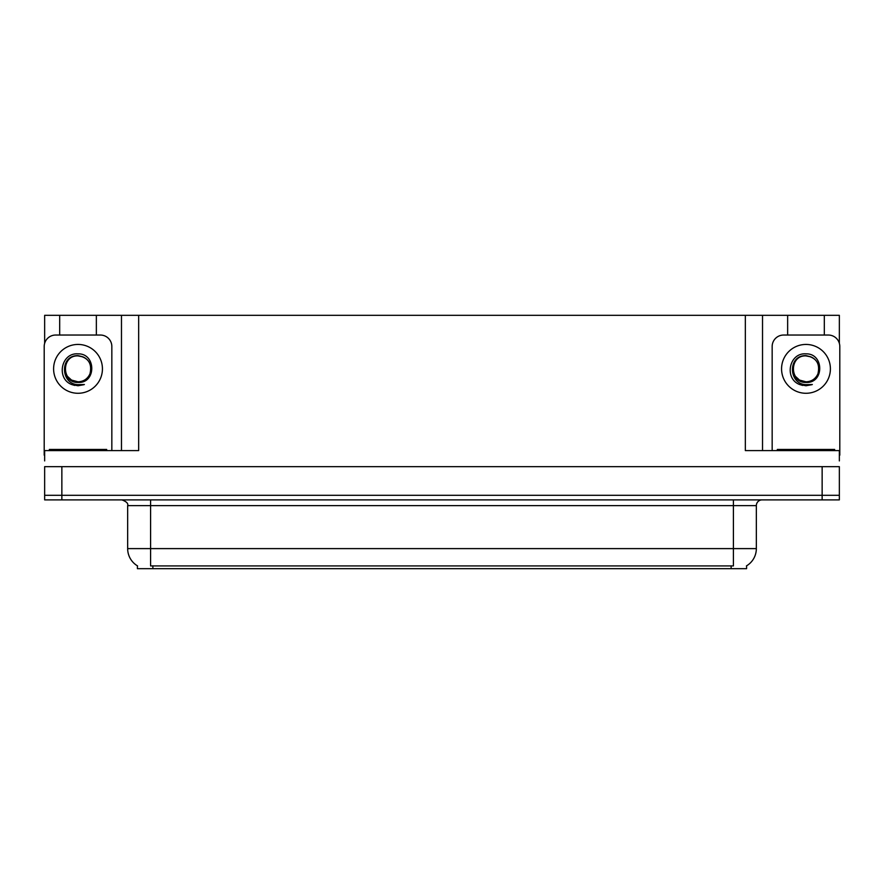 <?xml version="1.0" encoding="UTF-8"?>
<svg xmlns="http://www.w3.org/2000/svg" width="884" height="884" viewBox="0 0 884 884"><rect width="100%" height="100%" fill="white"/><g stroke="black" fill="none" stroke-linecap="round" stroke-linejoin="round"><path stroke-width="1.33" d="M746.593 565.815L746.593 568.677L137.407 568.677L137.407 565.815M61.858 499.891L839.347 499.891L839.347 495.305L44.653 495.305L44.653 466.653L61.858 466.653L61.858 495.305L44.653 495.305L44.653 499.891L61.858 499.891L61.858 495.305L839.347 495.305L839.347 466.653L61.858 466.653M96.356 335.036L96.356 315.323L745.334 315.323L745.334 450.597L839.347 450.597L839.347 460.918M44.653 460.918L44.653 450.597L138.666 450.597L138.666 315.323M59.681 335.036L59.681 315.323L44.653 315.323L44.653 343.29M824.319 335.036L824.319 315.323L839.347 315.323L839.347 343.29M121.473 315.323L121.473 450.597M745.334 315.323L762.527 315.323L762.527 450.597M762.527 315.323L787.644 315.323L787.644 335.036M824.319 315.323L787.644 315.323M59.681 315.323L96.356 315.323M137.572 565.926A20.067 20.067 0 0 1 127.661 548.61L150.589 548.61L150.589 565.926L733.411 565.926L733.411 548.61L756.339 548.61L756.339 505.626A5.735 5.735 0 0 1 762.074 499.891M127.661 548.61L127.661 505.626C128.412 503.515 126.5 501.604 121.926 499.891M746.428 565.926A20.067 20.067 0 0 0 756.339 548.61M82.919 356.871A12.951 12.951 0 0 1 89.947 373.921C92.356 363.667 88.389 357.567 78.024 355.644C59.582 355.003 60.399 384.275 78.024 384.662L84.378 384.518L78.024 385.756L71.703 384.529C56.024 378.717 61.007 352.506 78.024 353.854C96.201 353.324 96.5 383.457 78.024 382.441C61.084 383.015 60.985 355.114 78.024 355.898C61.305 355.092 61.305 382.628 78.024 381.811C83.549 381.601 87.527 378.971 89.947 373.921A12.951 12.951 0 0 0 82.919 356.871L78.024 355.898C61.305 355.092 61.305 382.628 78.024 381.811L71.538 380.076L67.405 376.286M82.035 356.55L78.024 355.909M44.653 455.194A11.459 11.459 0 0 0 44.2 455.183L44.2 346.506A11.459 11.459 0 0 1 55.659 335.036L100.378 335.036A11.459 11.459 0 0 1 111.837 346.506L111.837 450.597M71.77 384.551L74.731 385.435M78.024 385.756L83.87 384.706M49.36 450.597L49.36 449.448L106.677 449.448L106.677 450.597M777.323 450.597L777.323 449.448L834.64 449.448L834.64 450.597M810.882 356.871A12.951 12.951 0 0 1 817.91 373.921C820.319 363.667 816.352 357.567 805.976 355.644C787.545 355.003 788.362 384.275 805.976 384.662L812.341 384.518L805.976 385.756L799.666 384.529C783.986 378.717 788.97 352.506 805.976 353.854C824.164 353.324 824.463 383.457 805.976 382.441C789.047 383.015 788.948 355.114 805.976 355.898C789.268 355.092 789.268 382.628 805.976 381.811C811.512 381.601 815.49 378.971 817.91 373.921A12.951 12.951 0 0 0 810.882 356.871L805.976 355.898C789.268 355.092 789.268 382.628 805.976 381.811L799.501 380.076L795.368 376.286M809.998 356.55L805.976 355.909M772.163 450.597L772.163 346.506A11.459 11.459 0 0 1 783.622 335.036L828.341 335.036A11.459 11.459 0 0 1 839.8 346.506L839.8 455.183A11.459 11.459 0 0 0 839.347 455.194M799.733 384.551L802.694 385.435M805.976 385.756L811.832 384.706M822.142 466.653L822.142 499.891M731.123 568.677L731.123 565.815M152.877 568.677L152.877 565.815M733.411 499.891L733.411 505.626L127.661 505.626M756.339 505.626L733.411 505.626L733.411 548.61L150.589 548.61L150.589 499.891M78.024 344.44A24.421 24.421 0 0 1 102.433 368.86A24.421 24.421 0 0 1 78.024 393.281A24.421 24.421 0 0 1 53.604 368.86A24.421 24.421 0 0 1 78.024 344.44M103.815 449.448L103.815 450.597M52.222 449.448L52.222 450.597M831.778 449.448L831.778 450.597M780.185 449.448L780.185 450.597M805.976 344.44A24.421 24.421 0 0 1 830.396 368.86A24.421 24.421 0 0 1 805.976 393.281A24.421 24.421 0 0 1 781.566 368.86A24.421 24.421 0 0 1 805.976 344.44"/></g></svg>
